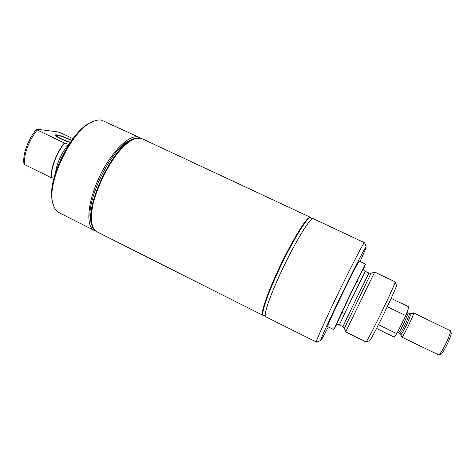 <?xml version="1.0" encoding="UTF-8"?>
<svg xmlns="http://www.w3.org/2000/svg" width="475" height="475" viewBox="0 0 475 475"><rect width="100%" height="100%" fill="white"/><g stroke="black" fill="none" stroke-linecap="round" stroke-linejoin="round"><path stroke-width="0.71" d="M387.267 306.672L405.793 315.608L408.945 306.927L391.127 298.383M376.544 328.468L394.286 337.167L396.779 333.652L378.462 324.698M405.793 315.608L396.779 333.652M400.888 334.602L401.814 337.102C402.491 338.343 413.85 315.275 413.624 313.108L411.023 313.702M401.814 337.102L438.752 354.95C441.18 354.225 451.387 333.177 450.454 330.82L413.559 312.871M450.454 330.82L451.179 332.785M440.747 354.303L440.942 354.243C443.116 353.578 452.081 335.095 451.25 332.981M316.487 342.089L265.768 316.748C263.257 316.089 269.04 298.223 279.799 274.859C293.675 244.393 310.917 216.006 313.316 218.672L364.622 242.796M316.308 342.178L316.285 342.154C315.626 341.899 323.178 324.698 334.287 301.471C348.739 271.142 364.058 241.502 364.551 242.594L364.58 242.6M264.498 315.364L263.007 315.358C260.407 314.652 266.089 296.756 276.824 273.404C290.658 242.951 307.996 214.647 310.513 217.36L311.446 218.53M263.376 315.548C260.793 314.848 266.487 296.958 277.228 273.6C291.068 243.147 308.394 214.825 310.893 217.538M369.58 340.723L369.71 340.682C371.028 339.138 374.935 331.829 381.425 318.755C389.227 302.961 396.661 286.473 396.488 285.457L396.435 285.321M365.993 341.917L366.112 341.863C367.466 340.219 371.664 332.268 378.723 318.024C387.22 300.806 395.354 282.898 395.188 281.895L374.68 272.062L345.693 331.859L365.993 341.917M336.068 325.304L351.209 292.665C359.189 276.284 364.99 264.961 363.797 268.025L363.571 268.583M336.324 325.126L333.83 329.62L346.18 302.908C355.739 283.011 365.649 263.251 365.578 264.136L363.595 268.874M333.83 329.62L327.56 326.509C327.631 325.31 331.639 316.374 339.583 299.695C349.083 279.817 359.136 260.169 359.254 261.143L365.578 264.136M328.35 326.901C323.54 336.229 320.952 340.836 320.577 340.735C320.097 340.433 327.334 324.223 337.772 302.427C351.369 273.986 365.679 246.02 366.094 246.846C366.409 247.077 364.396 251.964 360.05 261.517M70.383 142.197C64.683 140.665 55.533 136.266 56.531 135.541L57.683 135.428C61.756 136.218 66.375 137.928 71.547 140.558M56.406 134.817C60.681 135.613 65.782 137.453 71.701 140.339C65.782 137.453 60.681 135.613 56.406 134.817L55.053 134.953L56.406 134.817M55.053 134.953C53.978 135.749 63.448 140.422 70.223 142.423C63.448 140.422 53.978 135.749 55.053 134.953L55.011 135.06M92.132 224.616C85.28 205.141 113.905 146.098 133.439 139.418M96.853 231.764L96.781 231.729C88.421 227.97 89.846 204.612 101.3 179.77C112.658 154.898 130.566 136.301 139.929 138.077L141.972 138.694M96.781 231.729L96.443 231.562C94.483 230.571 93.017 228.653 92.055 225.803C83.541 207.1 114.368 143.521 134.318 138.623L139.591 137.916L141.9 138.658M91.289 222.704C83.196 204.773 112.326 144.691 131.415 139.935M95.427 230.933L93.409 229.942C85.726 224.942 87.822 201.305 99.299 177.092C110.693 152.849 128.149 135.149 137.412 136.901L140.44 138.088M94.311 230.488L58.158 212.206C55.949 210.704 54.322 208.21 53.271 204.719C45.285 184.086 72.604 127.739 93.747 121.232C96.645 120.086 99.239 119.724 101.531 120.145L139.401 137.489M52.683 202.225C45.802 181.86 71.173 129.527 91.426 122.312M53.936 178.172L51.051 177.62L24.261 164.409L23.893 163.477C22.592 153.953 28.5 138.118 36.795 129.188L37.228 129.96L64.38 142.993L68.887 144.406M72.954 138.664L61.162 133.042L57.778 131.925L36.795 129.188M51.359 177.62C50.938 167.877 56.804 152.552 64.683 143.023M51.051 177.62C50.736 167.806 56.549 152.6 64.38 142.993M24.261 164.409C24.249 152.683 28.571 141.2 37.228 129.96M310.448 217.336L142.043 138.724L140.072 138.142L134.835 138.843C114.903 143.723 84.028 207.397 92.548 226.064C93.51 228.902 94.964 230.814 96.918 231.8L262.942 315.323M310.383 217.301L309.652 217.312C305.906 218.286 292.297 240.427 279.87 266.528C267.407 292.63 260.057 314.373 262.871 315.293M397.272 332.66L398.448 332.821C399.261 332.251 401.304 328.593 404.569 321.848L408.156 313.078L407.295 312.122M398.448 332.821L399.95 333.557C400.781 332.993 402.83 329.335 406.095 322.584L409.664 313.803L408.114 312.883M399.95 333.557L400.853 334.501C401.464 334.584 403.637 330.79 407.366 323.125L411.089 313.91L409.622 313.607M371.07 273.256L368.903 273.077L353.287 304.897L342.95 326.574L344.393 328.284L371.082 273.25L374.662 272.098M349.576 303.086L365.317 271.373C363.69 269.705 363.096 268.719 363.523 268.417C363.167 268.339 355.852 283.088 348.24 298.787L337.725 320.975L336.104 325.268C335.878 324.989 338.592 324.288 339.352 324.93L349.576 303.086M55.516 172.562C57.238 162.147 61.608 152.718 68.626 144.281M440.942 354.243L438.752 354.95M344.571 313.542L341.816 312.194M265.216 315.121L263.756 315.62M311.701 219.248L311.184 217.793M359.611 282.524L356.844 281.2M369.71 340.682L366.112 341.863M396.488 285.457L395.188 281.895M344.399 328.296L345.705 331.823M368.903 273.077L365.317 271.373M342.914 326.693L339.352 324.93M320.577 340.735L316.285 342.154M366.094 246.846L364.551 242.594"/></g></svg>
